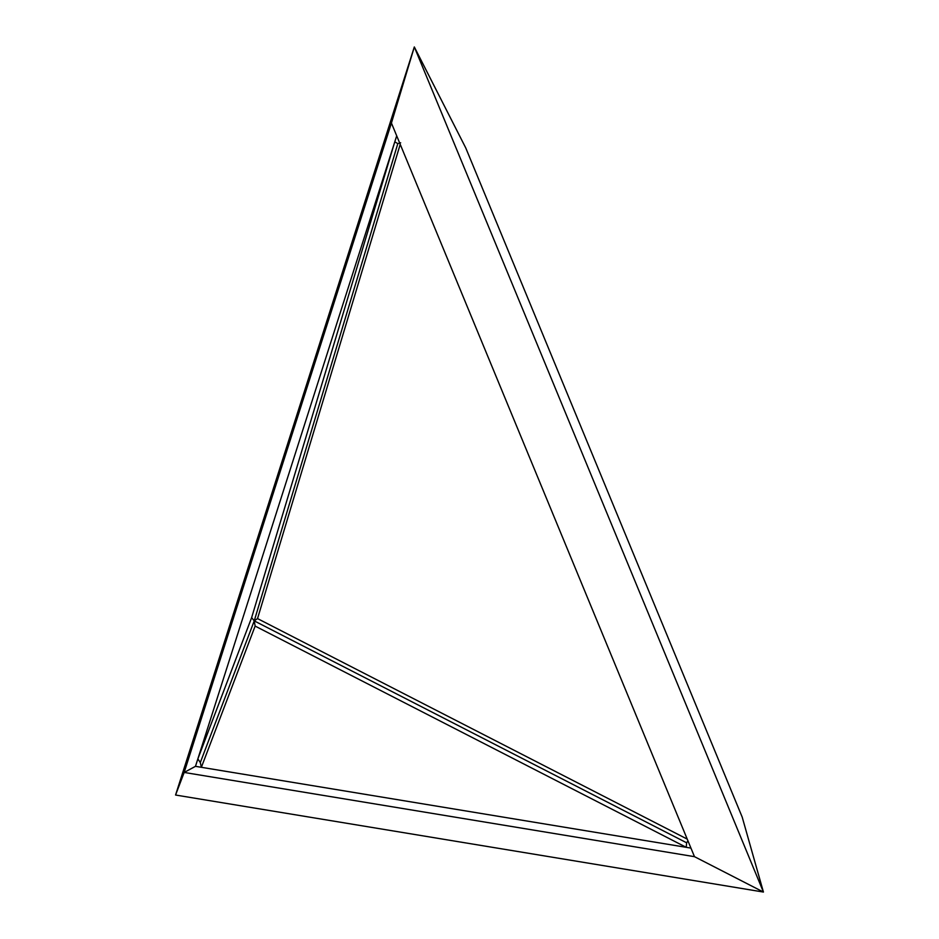 <?xml version="1.0" encoding="UTF-8"?>
<svg xmlns="http://www.w3.org/2000/svg" width="939" height="939" viewBox="0 0 939 939"><rect width="100%" height="100%" fill="white"/><g stroke="black" fill="none" stroke-linecap="round" stroke-linejoin="round"><path stroke-width="1.41" d="M396.704 135.826L394.791 141.836L397.819 143.632L400.671 142.798L397.819 143.632L394.791 141.836L396.704 135.826M694.484 856.673L184.173 772.445L175.57 795.028L763.43 892.05L694.484 856.673L763.43 892.05L175.57 795.028L184.173 772.445L694.484 856.673L391.422 123.044L414.322 46.95L175.57 795.028L414.322 46.95L465.767 147.963L742.209 817.141L763.43 892.05L414.322 46.95L391.422 123.044L184.173 772.445L391.422 123.044L694.484 856.673M195.476 766.33L184.173 772.445L195.476 766.33L394.791 141.836L251.64 617.616L197.871 758.841L200.3 762.538L254.234 620.879L251.64 617.616L254.234 620.879L397.819 143.632L254.234 620.879L255.138 626.09L686.221 847.318L195.476 766.33L201.369 767.304L255.138 626.09L254.234 620.879L200.3 762.538L201.369 767.304L686.221 847.318L686.644 842.799L254.234 620.879L257.532 618.59L400.214 144.324L257.532 618.59L254.234 620.879L686.644 842.799L687.947 840.839L686.644 842.799L686.221 847.318L255.138 626.09L201.369 767.304L200.3 762.538L197.871 758.841L251.64 617.616L394.791 141.836L195.476 766.33M690.94 848.105L686.221 847.318L690.94 848.105M763.43 892.05L742.209 817.141L465.767 147.963L414.322 46.95L763.43 892.05M687.231 839.114L257.532 618.59L687.231 839.114"/></g></svg>
